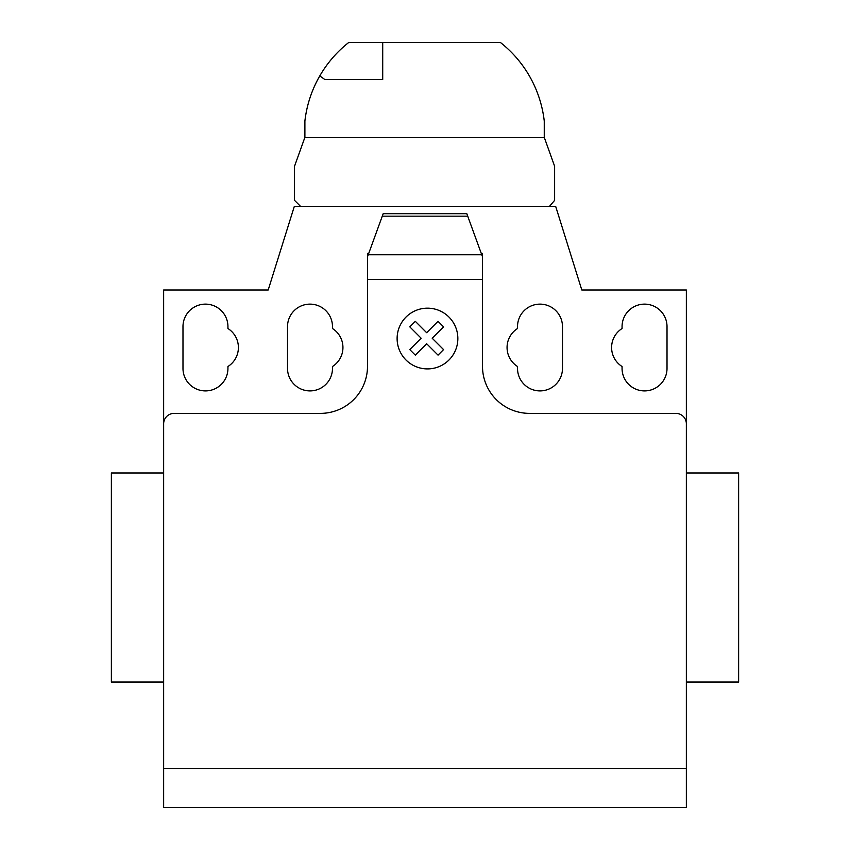 <?xml version="1.0" encoding="UTF-8"?>
<svg xmlns="http://www.w3.org/2000/svg" width="850" height="850" viewBox="0 0 850 850"><rect width="100%" height="100%" fill="white"/><g stroke="black" fill="none" stroke-linecap="round" stroke-linejoin="round"><path stroke-width="1.27" d="M382.712 79.549L324.902 79.549L319.791 75.905A116.864 116.864 0 0 1 348.712 42.5L382.712 42.5L382.712 79.549M382.712 42.5L500.438 42.5A116.864 116.864 0 0 1 544.255 121.061L544.255 137.349L554.625 166.26L554.625 200.345L549.44 206.391L300.56 206.391L294.525 200.345L294.525 166.26L304.895 137.349L304.895 121.061A116.864 116.864 0 0 1 319.791 75.905M686.354 697.733L686.354 682.051L738.629 682.051L738.629 472.972L686.354 472.972L686.354 405.014M163.646 682.051L111.371 682.051L111.371 472.972L163.646 472.972M182.984 326.612A22.472 22.472 0 0 1 205.466 304.13A22.472 22.472 0 0 1 227.938 326.612L227.938 328.525A22.472 22.472 0 0 1 227.938 366.509L227.938 368.422A22.472 22.472 0 0 1 205.466 390.904A22.472 22.472 0 0 1 182.984 368.422L182.984 326.612M667.016 326.612L667.016 368.422A22.472 22.472 0 0 1 644.534 390.904A22.472 22.472 0 0 1 622.062 368.422L622.062 366.509A22.472 22.472 0 0 1 622.062 328.525L622.062 326.612A22.472 22.472 0 0 1 644.534 304.13A22.472 22.472 0 0 1 667.016 326.612M686.354 768.485L686.354 290.02L581.814 290.02L555.677 206.391L294.323 206.391L268.186 290.02L163.646 290.02L163.646 807.5L686.354 807.5L686.354 768.485L163.646 768.485M686.354 423.831A10.455 10.455 0 0 0 675.899 413.376L529.539 413.376A47.047 47.047 0 0 1 482.502 366.339L482.502 279.427L367.498 279.427L367.498 256.785L383.18 213.701L466.82 213.701L482.502 256.785L482.502 279.427M467.712 216.176L382.288 216.176M383.18 213.701L466.82 213.701M482.502 256.785L482.502 253.428L481.281 253.428M163.646 423.831A10.455 10.455 0 0 1 174.101 413.376L320.461 413.376A47.047 47.047 0 0 0 367.498 366.339L367.498 279.427M368.719 253.428L367.498 253.428L367.498 256.785M332.478 366.509A22.472 22.472 0 0 0 332.478 328.525L332.478 326.612A22.472 22.472 0 0 0 310.006 304.13A22.472 22.472 0 0 0 287.523 326.612L287.523 368.422A22.472 22.472 0 0 0 310.006 390.904A22.472 22.472 0 0 0 332.478 368.422L332.478 366.509M517.523 328.525A22.472 22.472 0 0 0 517.523 366.509L517.523 368.422A22.472 22.472 0 0 0 539.994 390.904A22.472 22.472 0 0 0 562.477 368.422L562.477 326.612A22.472 22.472 0 0 0 539.994 304.13A22.472 22.472 0 0 0 517.523 326.612L517.523 328.525M304.895 137.349L544.255 137.349M443.562 349.605L438.047 355.13L426.668 343.74L415.31 355.13L409.785 349.605L421.154 338.226L409.785 326.846L415.31 321.332L426.668 332.711L438.047 321.332L443.562 326.846L432.193 338.226L443.562 349.605M457.853 338.534A30.366 30.366 0 0 0 412.303 312.237A30.366 30.366 0 0 0 412.303 364.841A30.366 30.366 0 0 0 457.853 338.534M481.769 254.777L368.231 254.777"/></g></svg>
